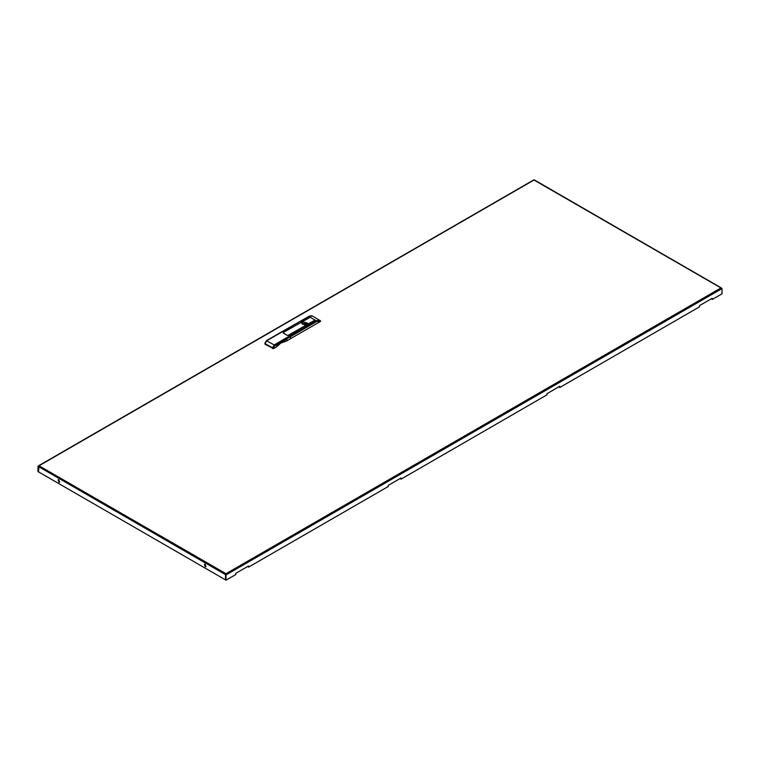 <?xml version="1.0" encoding="UTF-8"?>
<svg xmlns="http://www.w3.org/2000/svg" width="760" height="760" viewBox="0 0 760 760"><rect width="100%" height="100%" fill="white"/><g stroke="black" fill="none" stroke-linecap="round" stroke-linejoin="round"><path stroke-width="1.14" d="M59.783 482.039L58.444 479.712M58.862 482.191L58.14 479.778L58.862 479.845L59.575 482.267L58.862 482.191M206.093 566.504L204.744 564.177M205.162 566.665L204.44 564.243L205.162 564.319L205.884 566.732L205.162 566.665M400.453 478.296L400.966 479.17L547.058 394.82L547.058 393.651L559.769 386.317L559.769 387.486L699.514 306.802L699.514 305.634L712.215 298.3L712.215 299.469L722 293.826L722 288.572L721.449 288.125M247.998 566.314L248.51 567.188L388.255 486.505L388.255 485.336L400.966 478.002L400.966 479.17M722 288.572L226.024 574.921L225.511 574.626L226.024 573.686L226.024 580.174L235.809 574.522L235.809 573.353L248.51 566.019L248.51 567.188M226.024 580.174L225.511 579.88L225.511 574.626M712.215 299.469L711.711 298.594M559.769 387.486L559.255 386.612M534.508 180.329L533.928 179.958M38 466.365L39.064 465.747L38.504 471.912L38 466.365L38 471.618L225.511 579.851M225.492 579.861L226.024 573.686L720.936 287.954L533.976 180.016L39.064 465.747L226.024 573.686M305.026 324.757L304.304 324.757M306.052 324.567L306.052 323.256L305.558 324.691M306.318 324.083L306.869 323.722L306.052 323.256M307.268 323.845L306.679 323.361L302.062 323.845M305.368 324.719L305.368 323.56L302.86 324.406M276.706 344.802L286.872 338.931L276.706 344.802L276.706 346.712L273.524 348.545L265.098 344.327L264.879 343.292L265.098 344.327M286.872 338.931L286.872 340.841L280.763 343.188L276.706 346.712M282.178 331.816L283.803 332.167L283.242 332.794M283.242 332.49L283.242 333.079L287.356 335.454L288.933 335.131L290.558 336.661L290.558 338.713L286.872 340.841M320.416 321.48L316.673 321.584L316.169 320.701L319.941 320.33L320.416 321.48L290.558 338.713L290.054 335.777L316.169 320.701L308.798 316.445L266.741 340.727L265.098 343.587L272.517 347.814L274.16 344.954L290.054 335.777L288.686 334.989L287.413 335.426L283.299 333.051L284.059 332.32L282.321 331.493L266.389 340.689L274.16 344.954L274.673 345.838L273.524 348.545M302.603 321.898L301.748 323.085L306.717 324.283L307.572 323.085L302.603 321.898M297.673 330.819L290.12 334.932L297.673 330.819M314.184 320.558L289.484 334.562L314.184 320.558M314.82 320.919L307.277 325.033L314.82 320.919M291.526 327.275L283.974 331.379L291.526 327.275M308.674 317.366L301.122 321.48L308.674 317.366M309.31 317.737L284.61 331.749L309.31 317.737M38.532 466.678L225.492 574.617M316.673 321.584L274.673 345.838M272.517 348.545L272.517 347.814L273.524 347.814M265.098 342.998L266.238 341.022M312.569 316.074L308.437 316.416L311.049 315.656L312.569 316.074L320.644 320.901M308.284 316.74L282.321 331.493M721.306 287.916L534.356 179.977M38.428 465.87L533.862 179.825M225.796 574.436L226.024 573.914M276.82 344.859L286.615 339.207"/></g></svg>
